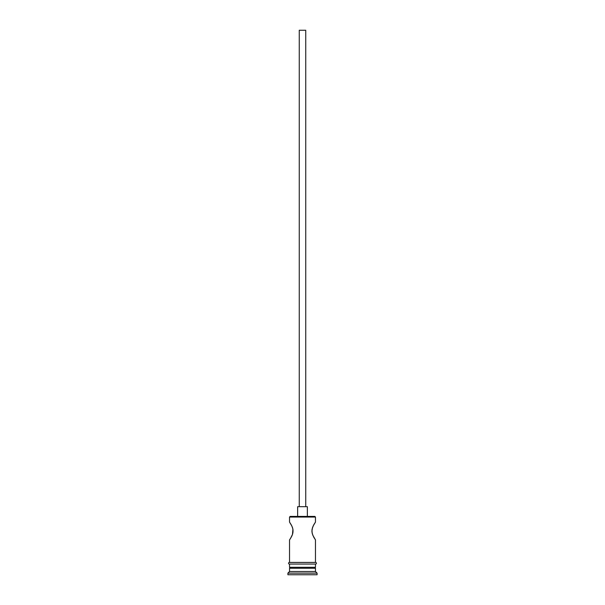 <?xml version="1.0" encoding="UTF-8"?>
<svg xmlns="http://www.w3.org/2000/svg" width="605" height="605" viewBox="0 0 605 605"><rect width="100%" height="100%" fill="white"/><g stroke="black" fill="none" stroke-linecap="round" stroke-linejoin="round"><path stroke-width="0.91" d="M315.462 517.056L314.819 516.413L290.181 516.413L289.538 517.056L315.462 517.056L289.538 517.056L289.538 522.085L291.852 526.01L289.538 522.085L289.538 517.056L290.181 516.413L314.819 516.413L315.462 517.056L315.462 522.085L314.978 522.803L315.462 522.085L315.462 517.056M305.744 506.688L305.744 30.25L299.256 30.25L299.256 506.688L299.256 30.25L305.744 30.25L305.744 506.688M307.363 516.413L307.363 506.688L297.637 506.688L297.637 516.413L297.637 506.688L307.363 506.688L307.363 516.413M291.398 525.11L292.434 527.439M291.852 526.01L292.85 528.868M292.465 527.515L293.047 530.146M292.911 529.193L292.465 534.465L292.971 532.453M293.085 530.993L292.465 534.465L290.544 538.359L292.185 535.206M291.187 537.278L289.659 539.728L291.187 537.278M289.538 539.91L289.538 562.431L289.538 539.91L290.014 539.191L289.538 539.91M315.462 539.91L314.986 539.191L315.462 539.91L315.462 562.431L315.462 539.91L312.815 535.206M313.148 535.97L312.135 533.043M312.535 534.472L311.923 531.424M312.082 532.786L312.014 529.625M311.915 530.993L312.535 527.515L313.821 524.716L312.392 527.953M313.987 524.406L313.488 525.337M312.082 529.193L313.148 526.01L315.462 522.085M315.462 568.269L314.494 567.293L315.462 567.293L315.462 564.057L315.462 567.293L289.538 567.293L290.521 567.293L289.538 568.269L315.462 568.269L289.538 568.269L289.538 571.506L287.912 573.132L317.088 573.132L315.462 571.506L289.538 571.506L315.462 571.506L315.462 568.269L315.462 571.506L317.088 573.132L287.912 573.132L287.912 574.75L317.088 574.75L317.088 573.132L317.088 574.75L287.912 574.75L287.912 573.132L289.538 571.506L289.538 568.269L290.506 567.293L314.479 567.293L315.462 568.269M289.538 564.057L289.538 567.293L289.538 564.057M315.628 562.431L289.371 562.431A0.809 0.809 0 0 0 288.562 563.247A0.809 0.809 0 0 0 289.371 564.057L315.628 564.057A0.809 0.809 0 0 0 316.438 563.247A0.809 0.809 0 0 0 315.628 562.431A0.809 0.809 0 0 1 316.438 563.247A0.809 0.809 0 0 1 315.628 564.057L289.371 564.057A0.809 0.809 0 0 1 288.562 563.247A0.809 0.809 0 0 1 289.371 562.431L315.628 562.431M291.852 535.977L291.519 536.643M313.587 536.847L314.449 538.359M290.544 538.359L290.014 539.191M292.465 534.465L291.852 535.97M289.538 522.085L291.179 524.709M313.821 524.716L314.456 523.627"/></g></svg>
